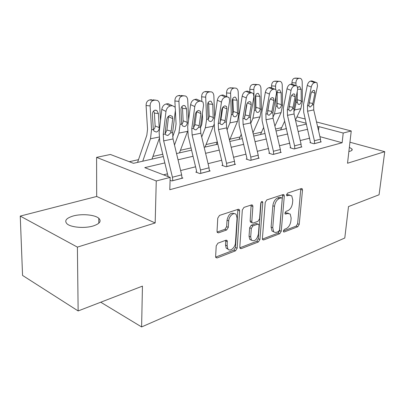 <?xml version="1.0" encoding="UTF-8"?>
<svg xmlns="http://www.w3.org/2000/svg" width="405" height="405" viewBox="0 0 405 405"><rect width="100%" height="100%" fill="white"/><g stroke="black" fill="none" stroke-linecap="round" stroke-linejoin="round"><path stroke-width="0.61" d="M283.338 231.027L283.53 231.878L284.143 232.014L297.796 226.729L299.229 224.37L302.5 190.066L302.165 188.71L301.411 188.548L287.58 193.084L286.527 194.78L286.755 195.721L289.16 195.25L291.752 195.843L292.79 200.11L292.526 203.032C291.934 206.879 290.355 209.441 287.778 210.721L285.965 211.364L284.917 213.06L285.13 213.951L285.727 214.093L287.535 213.44L290.208 214.032L291.154 218.087L290.891 220.958C290.309 224.745 288.74 227.311 286.183 228.643L284.381 229.331L283.338 231.027M93.14 225.985C99.772 223.762 101.655 221.191 98.785 218.27C94.897 214.721 81.673 213.556 73.138 216.002C66.101 218.179 64.106 220.831 67.154 223.95C71.148 227.483 84.817 228.557 93.14 225.985M348.877 151.49L350.128 151.202C351.94 150.65 352.558 149.921 351.98 149.015L349.358 147.329M217.951 243.157L216.219 245.86L215.627 256.481L215.85 257.57L217.115 257.95L235.523 250.827L237.173 248.204L239.644 210.878L239.335 209.593L238.241 209.274L219.525 215.409L217.769 218.123L217.034 231.28L217.298 232.465L218.538 232.85L226.613 230.005L228.319 227.337L228.714 220.922C228.85 215.931 234.242 211.542 236.272 214.701L237.062 218.082L235.457 242.722C235.315 247.688 229.767 252.209 227.838 248.862L227.19 245.825L227.19 240.555L225.995 240.206L217.951 243.157M78.14 310.944L22.558 275.43L20.25 216.088L77.395 247.116L78.14 310.944L142.444 286.122L141.608 326.941L344.787 238.018L348.497 206.575L379.065 194.775L384.75 151.683L347.525 163.24L351.241 130.977L343.217 133.032L342.134 142.747L169.791 189.712L170.191 177.39L156.259 180.964L96.598 157.368L110.418 154.472L133.468 163.311L163.301 156.548M77.395 247.116L155.171 222.968L156.259 180.964M262.405 238.515L262.663 239.699L263.65 239.942L279.749 233.71L281.242 231.28L284.3 196.091L283.971 194.744L283.125 194.547L266.804 199.898L265.224 202.409L262.405 238.515M258.365 241.987L241.172 248.64L240.059 248.336L239.811 247.192L242.322 209.993L243.982 207.385L251.566 204.9L252.583 205.178L252.897 206.489L251.809 221.53L252.097 222.775L253.125 223.054L257.985 221.322L259.575 218.786L260.754 203.29C261.119 201.801 261.716 201.27 262.546 201.695L262.769 202.621L259.934 239.461L258.365 241.987L256.724 241.299L239.846 247.799M384.75 151.683L349.945 142.226M100.744 302.216L141.608 326.941M342.134 142.747L319.92 136.647M309.698 138.181L300.237 140.555M289.818 143.167L279.485 145.76M268.611 148.483L257.312 151.318M245.946 154.168L233.564 157.272M221.656 160.258L208.069 163.666M195.569 166.799L180.625 170.551M167.473 173.846L163.529 174.833M310.544 142.454L309.931 142.611L313.976 143.765L321.286 141.851L320.709 141.689M290.704 147.572L290.046 147.744L294.131 148.954L301.917 146.919L301.3 146.742M269.533 153.034L268.834 153.217L272.955 154.497L281.267 152.32L280.604 152.123M246.908 158.876L246.159 159.069L250.31 160.421L259.205 158.097L258.491 157.869M222.669 165.129L221.864 165.336L226.036 166.774L235.573 164.278L234.809 164.02M196.633 171.847L195.767 172.074L199.954 173.598L210.215 170.915L209.385 170.616M182.017 177.714L182.913 178.053L171.852 180.949L170.1 180.271M281.667 127.656L275.572 129.018M261.534 132.157L253.241 134.009M240.104 136.946L229.979 139.209M217.247 142.059L206.059 144.555M191.049 147.911L180.438 150.285M162.744 154.239L152.923 156.431M138.51 159.656L129.306 161.711M155.171 222.968L96.684 196.471L20.25 216.088M96.684 196.471L96.598 157.368M164.835 162.911L144.757 167.64L170.191 177.39M343.217 133.032L318.912 126.623L317.667 126.912M307.638 129.276L298.136 131.514M287.677 133.979L277.303 136.419M266.389 138.991L255.044 141.664M243.628 144.352L231.199 147.278M219.242 150.098L205.598 153.308M193.048 156.264L178.043 159.798M296.961 116.898L305.269 119.055M316.528 121.976L351.241 130.977M306.246 123.282L295.564 120.462M176.54 153.546L191.58 150.133M204.16 147.283L217.834 144.185M229.822 141.466L242.281 138.642M253.722 136.05L265.093 133.468M276.033 130.987L286.431 128.633M296.911 126.254L306.438 124.097M318.517 130.577L318.912 126.623M288.411 213.258L285.895 212.827L287.535 213.44M284.912 213.177L285.895 212.827M289.934 195.099L287.499 194.668L289.16 195.25M286.522 194.992L287.499 194.668M283.338 231.052L296.182 226.106L297.614 223.752L300.809 188.745M262.425 239.102L278.119 233.062L279.612 230.632L282.589 194.724M278.508 231.579L279.561 229.873L282.229 198.906L282.001 197.974L281.399 197.827L279.43 198.485C276.747 199.756 275.106 202.378 274.514 206.363L272.742 227.737L273.623 231.635L274.124 232.116L275.835 232.516L278.508 231.579M281.521 197.802L279.739 197.235L281.399 197.827M273.856 231.888L271.983 230.977L271.102 227.089L272.849 205.745C273.441 201.771 275.081 199.154 277.769 197.883L279.739 197.235M251.257 222.441L250.432 222.107L250.143 220.867L251.146 205.036M261.073 202.262L258.294 238.778L259.934 239.461M250.695 236.91L251.394 240.074C254.578 241.841 256.922 239.821 258.42 234.009L259.053 225.646L258.77 224.41L257.772 224.152L252.917 225.899L251.308 228.46L250.695 236.91L249.045 236.216L249.748 239.375L251.586 240.307M257.985 224.097L256.112 223.489L257.772 224.152M249.045 236.216L249.647 227.782L251.257 225.231L256.112 223.489M256.724 241.299L258.294 238.778M228.152 249.262L226.177 248.123L225.529 245.091L225.722 240.307M234.252 213.653C230.784 212.296 228.374 214.488 227.028 220.234L228.714 220.922M217.11 232.045L224.937 229.301L226.643 226.638L227.028 220.234M215.673 257.104L233.872 250.098L235.523 247.48L237.877 209.39M295.468 120.042L300.849 108.692L302.388 101.321L302.201 81.957C302.11 80.023 301.492 78.818 300.348 78.342L296.313 78.109M285.808 128.775L286.249 127.838M293.741 111.851L294.643 109.932L296.171 102.495L296.111 97.352M301.274 147.086L301.072 144.17L294.06 113.982L293.939 108.56L297.67 89.277L297.138 86.083L291.767 84.078L295.984 85.632L295.939 82.944L291.954 82.706C292.081 80.22 292.906 78.737 294.43 78.261L295.685 78.074M291.975 84.058L291.954 82.706M280.599 129.954L284.69 121.151M297.756 87.617L299.128 86.503L299.71 86.549L301.153 89.399L301.244 101.539C300.935 103.199 300.237 104.186 299.143 104.495L298.191 104.262L297.331 102.278L297.179 91.829M294.43 78.261L299.665 78.292M298.409 78.484C296.885 78.96 296.06 80.448 295.939 82.944M297.275 100.43L297.219 91.606M314.594 143.603L314.407 140.748L307.572 111.198L307.471 105.887L311.273 86.989L307.274 85.45C307.901 83.03 309 81.582 310.564 81.101L314.579 82.615C313.014 83.101 311.911 84.559 311.273 86.989M310.513 142.778L303.684 112.21L303.527 104.287L307.274 85.45M320.684 142.008L320.502 139.178L313.743 109.922L313.657 104.662L317.49 85.946L316.978 82.767L315.819 82.412L314.579 82.615M315.819 82.412L311.815 80.904L310.564 81.101M311.815 80.904L315.991 82.397M309.172 102.799L312.847 103.452L312.336 104.925L310.362 106.991L309.552 106.864L308.818 105.619L310.974 93.884C311.48 91.96 312.356 90.796 313.602 90.396L314.553 90.685L314.943 93.175L311.754 91.93M312.847 103.452L314.943 93.175M274.899 126.127L281.065 112.651L282.563 105.062L282.234 85.106C282.133 83.152 281.485 81.916 280.3 81.405L276.21 81.142M272.894 117.43L274.453 113.972L275.942 106.312L275.764 96.982M275.623 89.333L275.562 86.159L271.558 85.89C271.669 83.329 272.54 81.795 274.165 81.299L275.501 81.096M271.593 87.728L271.558 85.89M260.481 134.516L263.67 127.388M281.343 105.295C281.029 107.006 280.295 108.029 279.131 108.353L278.043 108.064L277.177 106.08L276.914 93.499C277.005 91.454 277.698 90.219 278.989 89.804L279.668 89.87L281.171 92.78L281.343 105.295L282.563 105.062M274.165 81.299L279.511 81.339M278.174 81.542C276.549 82.038 275.678 83.577 275.562 86.159M277.172 104.976L277.131 91.895M252.968 132.835L259.985 116.868L261.433 109.051L260.952 88.462C260.835 86.498 260.162 85.237 258.937 84.68L254.785 84.377M250.735 123.348L252.938 118.275L254.365 110.383L253.829 89.581L249.799 89.292C249.9 86.645 250.822 85.06 252.553 84.539L253.981 84.321M249.87 92.016L249.799 89.292M239.061 139.371L241.248 134.278M260.137 109.294C259.818 111.066 259.038 112.119 257.803 112.468L256.552 112.109L255.692 110.135L255.317 97.154C255.408 95.043 256.137 93.768 257.514 93.332L258.309 93.413L259.863 96.385L260.137 109.294L261.433 109.051M252.553 84.539L258.015 84.584M256.588 84.802C254.856 85.328 253.935 86.923 253.829 89.581M255.925 108.95L255.712 95.038M294.789 148.787L294.582 145.84L287.484 115.339L287.348 109.866L291.043 90.391L286.998 88.786C287.626 86.29 288.77 84.792 290.436 84.286L294.491 85.865C292.83 86.376 291.681 87.885 291.043 90.391M290.668 147.931L283.576 116.367L283.363 108.196L286.998 88.786M291.767 84.078L290.436 84.286M295.817 85.652L294.491 85.865M289.124 106.586L293.043 107.32L292.531 108.839L290.451 110.98L289.524 110.818L288.775 109.583L290.856 97.489C291.362 95.504 292.273 94.304 293.6 93.884L294.683 94.233L295.088 96.734L291.716 95.377M293.043 107.32L295.088 96.734M273.653 154.315L273.426 151.273L266.044 119.758L265.867 114.109L269.436 94.026L265.351 92.35C265.974 89.773 267.173 88.219 268.95 87.688L273.041 89.338C271.269 89.875 270.064 91.439 269.436 94.026M269.502 153.424L262.121 120.801L261.843 112.362L265.351 92.35M280.584 152.503L280.356 149.496L273.071 118.311L272.904 112.717L276.519 92.831L275.972 89.637L274.458 89.11L273.041 89.338M274.458 89.11L270.368 87.465L268.95 87.688M270.368 87.465L274.615 89.09M267.629 111.152L267.745 110.626L271.922 111.451L273.901 100.531L270.332 99.048M269.497 100.815L267.745 110.626M271.922 111.451L271.401 113.015L269.209 115.238L268.135 115.03L267.396 113.805L269.376 101.341C269.877 99.291 270.834 98.045 272.246 97.605L273.481 98.035L273.901 100.531M229.539 140.262L237.482 121.368L238.874 113.309L238.211 92.041C238.084 90.082 237.391 88.796 236.13 88.189L231.903 87.834M227.068 129.828L229.944 122.877L231.311 114.736L230.592 93.246L226.542 92.927C226.638 90.188 227.61 88.543 229.463 87.996L230.992 87.769M226.668 96.542L226.542 92.927M226.977 117.84L227.24 116.154M216.224 144.55L217.298 141.922M237.482 113.572C237.158 115.4 236.338 116.493 235.022 116.858L233.579 116.407L232.728 114.468L232.242 101.063C232.318 98.876 233.093 97.554 234.566 97.094L235.502 97.21L237.102 100.237L237.482 113.572L238.874 113.309M229.463 87.996L235.042 88.057M233.513 88.29C231.66 88.842 230.688 90.492 230.592 93.246M232.703 114.301L233.452 111.522L232.819 98.516M214.726 117.906L213.86 95.884C213.724 93.94 213.015 92.629 211.734 91.96L207.416 91.54M205.052 147.081L213.941 124.639M201.71 137.006L205.33 127.798L206.621 119.394L205.689 97.17L201.629 96.82C201.715 93.985 202.748 92.279 204.727 91.702L206.368 91.454M200.374 128.041L201.746 124.507L202.586 118.923L202.358 113.648M201.817 101.113L201.629 96.82M213.232 118.149C212.903 120.037 212.033 121.176 210.63 121.561L208.955 120.989L208.135 119.111L207.517 105.249C207.583 102.986 208.408 101.614 209.982 101.128L211.101 101.291L212.731 104.363L213.232 118.149L214.721 117.865M204.727 91.702L208.793 92.026L210.428 91.778M208.793 92.026C206.808 92.608 205.775 94.324 205.689 97.17M208.15 119.186L208.96 117.733L209.177 116.002L208.686 103.979L208.307 102.313M188.654 119.414L187.723 100C187.576 98.096 186.862 96.77 185.581 96.036L181.146 95.524M179.456 152.882L187.525 131.504M174.489 145.025L178.909 133.083L180.103 124.396L178.934 101.387L174.879 100.997C174.945 98.066 176.043 96.289 178.175 95.681L179.936 95.418M172.651 136.885L175.294 129.656L176.074 123.884L175.375 110.469M175.213 107.431L174.879 100.997M187.211 123.054C186.877 125.018 185.956 126.198 184.452 126.608L182.498 125.869L181.739 124.092L180.964 109.74C181.025 107.396 181.896 105.968 183.592 105.462L184.943 105.695L186.573 108.793L187.211 123.054L188.193 122.872M178.175 95.681L182.24 96.036L184.002 95.772M182.24 96.036C180.109 96.653 179.005 98.435 178.934 101.387M181.799 124.376L182.923 122.604L183.141 120.811L182.523 108.368L181.997 106.434M251.059 160.228L250.801 157.084L243.116 124.487L242.889 118.65L246.306 97.914L242.185 96.162C242.803 93.499 244.058 91.889 245.956 91.333L250.082 93.054C248.189 93.621 246.928 95.241 246.306 97.914M246.878 159.302L246.837 157.95L239.188 125.54L238.834 116.822L242.185 96.162M258.471 158.289L258.223 155.181L250.639 122.938L250.427 117.161L253.894 96.638L253.343 93.464L251.601 92.811L250.082 93.054M244.509 116.883L245.141 114.99L249.343 115.86L251.242 104.591L247.46 102.966M251.601 92.811L247.475 91.09L245.956 91.333M247.015 103.665L245.141 114.99M249.343 115.86L248.817 117.48L246.498 119.789L245.248 119.516L244.529 118.326L246.397 105.462C246.893 103.346 247.89 102.055 249.399 101.589L250.822 102.121L251.242 104.591M226.84 166.561L226.552 163.316L218.543 129.559L218.254 123.52L221.484 102.085L217.338 100.248C217.941 97.494 219.262 95.823 221.292 95.236L225.453 97.043C223.418 97.64 222.097 99.321 221.484 102.085M222.639 165.605L222.588 164.177L214.615 130.618L214.174 121.601L217.338 100.248M234.789 164.481L234.51 161.271L226.608 127.894L226.344 121.92L229.635 100.713L229.093 97.595L227.083 96.78L225.453 97.043M219.92 122.249L220.927 119.657L225.15 120.589L226.947 108.945L222.952 107.158M227.083 96.78L222.927 94.978L221.292 95.236M222.796 107.36L220.927 119.657M225.15 120.589L224.618 122.264L222.158 124.664L220.69 124.3L220.016 123.171L221.748 109.876C222.234 107.689 223.287 106.348 224.902 105.857L226.542 106.525L226.947 108.945M200.819 173.37L200.5 170.009L192.132 135.007L191.783 128.755L194.785 106.576L190.613 104.647C191.206 101.797 192.593 100.055 194.775 99.438L198.956 101.331C196.774 101.964 195.382 103.71 194.785 106.576M196.607 172.378L196.541 170.859L188.214 136.07L187.682 126.74L190.613 104.647M209.37 171.133L209.056 167.812L200.809 133.215L200.48 127.033L203.558 105.097L203.047 102.075L200.713 101.047L198.956 101.331M193.565 127.788L194.927 124.674L199.164 125.666L200.845 113.628L196.703 111.689L194.927 124.674M200.713 101.047L196.536 99.159L194.775 99.438M199.164 125.666L198.622 127.398L196.01 129.904L194.278 129.413L193.671 128.38L193.59 126.755L195.245 114.63C195.721 112.362 196.825 110.97 198.561 110.449L200.46 111.289L200.845 113.628M160.512 120.437L159.595 104.434C159.443 102.597 158.74 101.27 157.489 100.46L152.903 99.817M151.976 159.114L159.185 138.697M142.737 161.21L150.478 138.773L151.561 129.782L150.118 105.928L146.078 105.497C146.124 102.455 147.298 100.607 149.592 99.964L151.49 99.681M137.584 162.375L146.838 135.189L147.541 129.22L146.078 105.497M159.221 128.339C158.881 130.369 157.899 131.605 156.284 132.04L153.996 131.078L153.323 129.453L152.376 114.58C152.422 112.15 153.353 110.661 155.176 110.125L156.831 110.469L158.421 113.557L159.221 128.339L159.6 128.269M149.592 99.964L153.642 100.359L155.54 100.07M153.642 100.359C151.348 101.012 150.174 102.865 150.118 105.928M153.439 129.909L154.918 127.838L155.145 125.98L154.381 113.091L153.687 110.909M172.788 180.706L172.429 177.218L163.671 140.874L163.245 134.389L165.979 111.415L161.798 109.391C162.37 106.429 163.833 104.622 166.187 103.963L170.378 105.958C168.029 106.626 166.561 108.449 165.979 111.415M168.141 176.605L159.778 141.942L159.135 132.273L161.798 109.391M182.007 178.291L181.658 174.849L173.031 138.945L172.631 132.536L175.456 109.826L174.99 106.955L172.277 105.649L170.378 105.958M165.2 133.645L166.936 130.076L171.173 131.139L172.712 118.67L168.556 116.635L166.936 130.076M172.277 105.649L168.085 103.665L166.187 103.963M168.085 103.665L170.788 104.946M168.556 116.635L168.591 116.174M171.173 131.139L170.632 132.931L167.847 135.548L165.787 134.875L165.291 133.989L165.164 132.314L166.668 119.753C167.133 117.404 168.298 115.951 170.166 115.4L172.368 116.458L172.712 118.67M283.439 231.736L284.143 232.014M286.684 195.625L287.337 195.858M285.044 213.835L285.727 214.093M300.849 189.505L302.5 190.066M297.614 223.752L299.229 224.37M296.182 226.106L297.796 226.729M282.639 195.504L284.3 196.091M279.612 230.632L281.242 231.28M278.119 233.062L279.749 233.71M262.536 239.482L263.65 239.942M277.769 197.883L279.43 198.485M272.849 205.745L274.514 206.363M271.102 227.089L272.742 227.737M239.932 248.098L241.172 248.64M251.216 205.851L252.897 206.489M250.143 220.867L251.809 221.53M261.215 202.044L262.769 202.621M251.257 225.231L252.917 225.899M249.647 227.782L251.308 228.46M225.777 240.99L227.438 241.719M225.529 245.091L227.19 245.825M226.643 226.638L228.319 227.337M224.937 229.301L226.613 230.005M217.191 232.273L218.538 232.85M237.958 210.22L239.644 210.878M235.523 247.48L237.173 248.204M233.872 250.098L235.523 250.827M215.728 257.312L217.115 257.95M296.171 102.495L297.331 102.278M294.643 109.932L300.849 108.692M301.244 101.539L302.388 101.321M301.153 89.399L297.69 89.166M297.316 99.731L301.274 100.926M320.684 141.973L314.599 143.562M308.818 105.619L307.471 105.887M313.657 104.662L312.336 104.925M313.743 109.922L307.572 111.198M320.502 139.178L314.407 140.748M275.942 106.312L277.177 106.08M274.453 113.972L281.065 112.651M281.171 92.78L277.177 92.487M277.379 103.412L281.369 104.662M254.365 110.383L255.692 110.135M252.938 118.275L259.985 116.868M259.863 96.385L255.849 96.066M256.132 107.335L260.157 108.646M301.279 147.045L294.789 148.746M288.775 109.583L287.348 109.866M293.939 108.56L292.531 108.839M294.06 113.982L287.484 115.339M301.072 144.17L294.582 145.84M280.584 152.462L273.658 154.275M267.396 113.805L265.867 114.109M272.904 112.717L271.401 113.015M273.071 118.311L266.044 119.758M280.356 149.496L273.426 151.273M231.311 114.736L232.728 114.468M229.944 122.877L237.482 121.368M237.102 100.237L233.067 99.888M233.452 111.522L237.502 112.899M206.621 119.394L208.135 119.111M205.33 127.798L213.405 126.183M212.731 104.363L208.686 103.979M209.177 116.002L213.248 117.455M180.103 124.396L181.739 124.092M178.909 133.083L187.52 131.362M186.573 108.793L182.523 108.368M183.141 120.811L187.226 122.34M258.476 158.244L251.065 160.183M244.529 118.326L242.889 118.65M250.427 117.161L248.817 117.48M250.639 122.938L243.116 124.487M258.223 155.181L250.801 157.084M234.794 164.44L226.846 166.516M220.016 123.171L218.254 123.52M226.344 121.92L224.618 122.264M226.608 127.894L218.543 129.559M234.51 161.271L226.552 163.316M209.37 171.087L200.824 173.325M193.671 128.38L191.783 128.755M200.48 127.033L198.622 127.398M200.809 133.215L192.132 135.007M209.056 167.812L200.5 170.009M151.561 129.782L153.323 129.453M150.478 138.773L159.028 137.062M158.421 113.557L154.381 113.091M155.145 125.98L159.231 127.595M182.007 178.246L172.788 180.655M165.291 133.989L163.245 134.389M172.631 132.536L170.632 132.931M173.031 138.945L163.671 140.874M181.658 174.849L172.429 177.218M98.785 218.27L98.79 223.236M351.98 149.015L351.824 150.382M301.573 188.507L302.165 188.71M283.292 194.506L283.971 194.744M271.983 230.977L273.623 231.635M251.733 204.859L252.583 205.178M250.432 222.107L252.097 222.775M261.989 201.487L262.546 201.695M249.748 239.375L251.394 240.074M226.233 240.145L227.19 240.555M226.177 248.123L227.838 248.862M238.408 209.228L239.335 209.593M299.71 86.549L299.098 86.508M314.553 90.685L313.753 90.376M279.668 89.87L278.939 89.814M258.309 93.413L257.428 93.347M294.683 94.233L293.752 93.864M273.481 98.035L272.393 97.585M235.502 97.21L234.434 97.124M211.101 101.291L209.785 101.174M184.943 105.695L183.298 105.528M250.822 102.121L249.531 101.569M249.222 91.743L251.733 92.791M226.542 106.525L225.008 105.842M200.46 111.289L198.632 110.438M156.831 110.469L154.74 110.236M172.368 116.458L170.186 115.395"/></g></svg>

